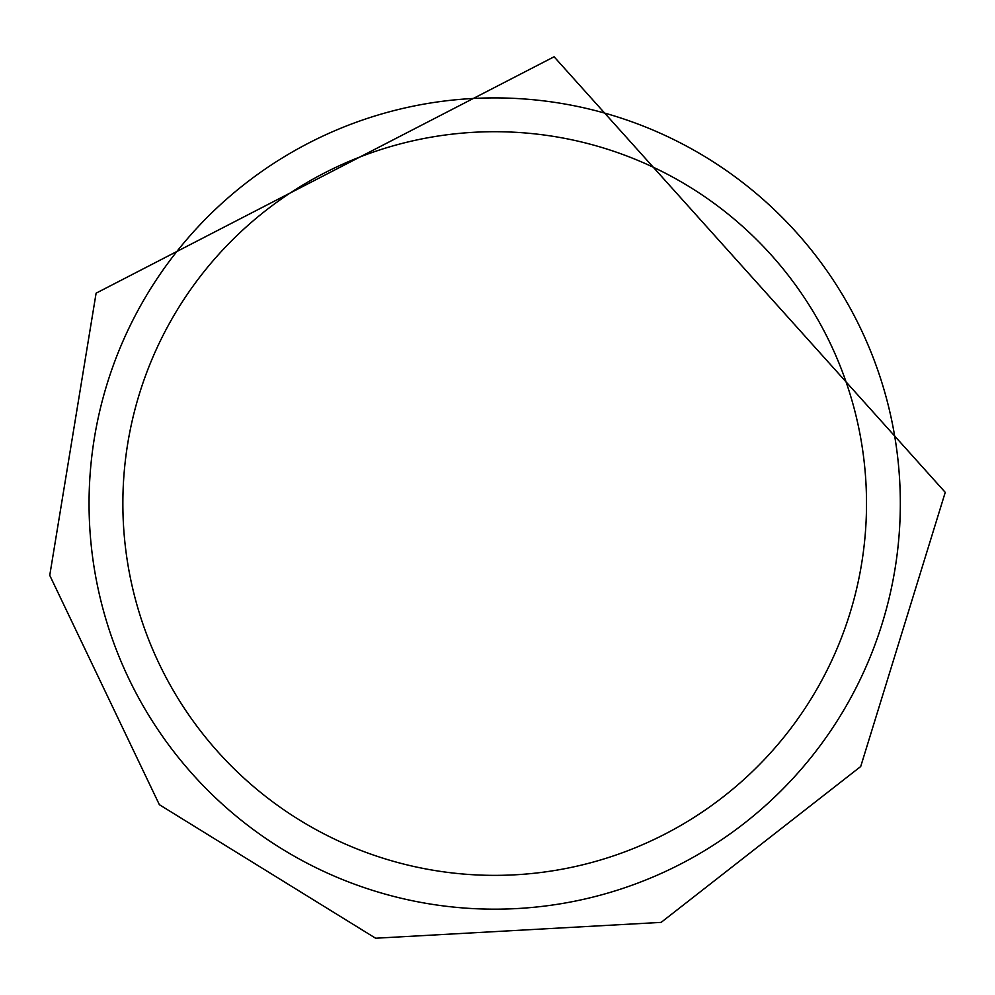 <?xml version="1.0" encoding="UTF-8"?>
<svg xmlns="http://www.w3.org/2000/svg" width="995" height="995" viewBox="0 0 995 995"><rect width="100%" height="100%" fill="white"/><g stroke="black" fill="none" stroke-linecap="round" stroke-linejoin="round"><path stroke-width="1.49" d="M900.326 503.545A405.637 405.637 0 0 1 291.871 854.829A405.637 405.637 0 0 1 291.871 152.247A405.637 405.637 0 0 1 900.326 503.545M866.521 503.545A371.831 371.831 0 0 1 308.773 825.551A371.831 371.831 0 0 1 308.773 181.525A371.831 371.831 0 0 1 866.521 503.545M945.25 492.351L860.712 766.511L661.14 922.377L375.612 938.223L159.362 804.681L49.75 575.359L96.105 293.177L554.091 56.777L945.25 492.351"/></g></svg>
